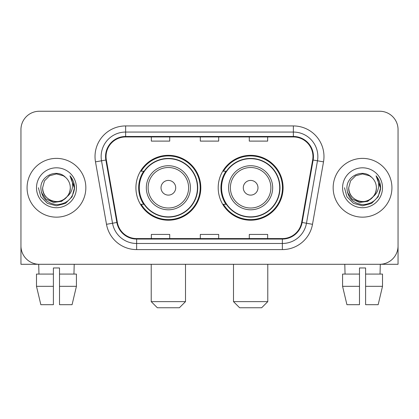 <?xml version="1.0" encoding="UTF-8"?>
<svg xmlns="http://www.w3.org/2000/svg" width="419" height="419" viewBox="0 0 419 419"><rect width="100%" height="100%" fill="white"/><g stroke="black" fill="none" stroke-linecap="round" stroke-linejoin="round"><path stroke-width="0.63" d="M218.194 187.77A32.446 32.446 0 0 0 250.641 220.211A32.446 32.446 0 0 0 283.082 187.77A32.446 32.446 0 0 0 250.641 155.323A32.446 32.446 0 0 0 218.194 187.77M135.918 187.77A32.446 32.446 0 0 0 168.359 220.211A32.446 32.446 0 0 0 200.806 187.77A32.446 32.446 0 0 0 168.359 155.323A32.446 32.446 0 0 0 135.918 187.77M143.696 204.294A29.691 29.691 0 0 1 143.696 171.24M225.972 204.294A29.691 29.691 0 0 1 225.972 171.24M20.95 129.612L20.95 245.927A18.363 18.363 0 0 0 39.313 264.289L379.687 264.289A18.363 18.363 0 0 0 398.05 245.927L398.05 129.612A18.363 18.363 0 0 0 379.687 111.245L39.313 111.245A18.363 18.363 0 0 0 20.95 129.612L20.95 245.927M27.073 187.77A29.382 29.382 0 0 0 56.455 217.152A29.382 29.382 0 0 0 85.843 187.77A29.382 29.382 0 0 0 56.455 158.382A29.382 29.382 0 0 0 27.073 187.77A29.382 29.382 0 0 0 56.455 217.152A29.382 29.382 0 0 0 85.843 187.77A29.382 29.382 0 0 0 56.455 158.382A29.382 29.382 0 0 0 27.073 187.77M333.157 187.77A29.382 29.382 0 0 0 362.545 217.152A29.382 29.382 0 0 0 391.927 187.77A29.382 29.382 0 0 0 362.545 158.382A29.382 29.382 0 0 0 333.157 187.77A29.382 29.382 0 0 0 362.545 217.152A29.382 29.382 0 0 0 391.927 187.77A29.382 29.382 0 0 0 362.545 158.382A29.382 29.382 0 0 0 333.157 187.77M106.044 156.549A19.588 19.588 0 0 1 125.632 136.955L293.368 136.955A19.588 19.588 0 0 1 312.658 159.948L301.649 222.389A19.588 19.588 0 0 1 282.359 238.579L136.641 238.579A19.588 19.588 0 0 1 117.351 222.389L106.342 159.948A19.588 19.588 0 0 1 106.044 156.549M105.551 156.549A20.081 20.081 0 0 0 105.855 160.032L116.87 222.473A20.081 20.081 0 0 0 136.641 239.066L282.359 239.066A20.081 20.081 0 0 0 302.13 222.473L313.145 160.032A20.081 20.081 0 0 0 293.368 136.468L125.632 136.468A20.081 20.081 0 0 0 105.551 156.549M95.49 161.86A30.608 30.608 0 0 1 125.632 125.936L293.368 125.936A30.608 30.608 0 0 1 323.51 161.86L312.501 224.306A30.608 30.608 0 0 1 282.359 249.598L136.641 249.598A30.608 30.608 0 0 1 106.499 224.306L95.49 161.86L101.518 160.796A24.485 24.485 0 0 1 125.632 132.058L293.368 132.058A24.485 24.485 0 0 1 317.482 160.796L306.472 223.243A24.485 24.485 0 0 1 282.359 243.476L136.641 243.476A24.485 24.485 0 0 1 112.528 223.243L101.518 160.796A24.485 24.485 0 0 1 101.147 156.549M379.687 111.245L39.313 111.245M39.313 264.289L379.687 264.289M327.04 264.289L398.05 264.289L398.05 129.612M302.13 222.473L306.472 223.243L317.482 160.796L323.51 161.86M200.319 136.955L200.319 141.103L218.681 141.103L218.681 136.955M151.343 136.955L151.343 141.103L169.711 141.103L169.711 136.955M249.289 136.955L249.289 141.103L267.657 141.103L267.657 136.955M218.681 238.579L218.681 234.431L200.319 234.431L200.319 238.579M169.711 238.579L169.711 234.431L151.343 234.431L151.343 238.579M267.657 238.579L267.657 234.431L249.289 234.431L249.289 238.579M67.056 196.658C59.713 206.583 41.9 200.235 42.623 187.77C42.806 192.986 45.116 196.977 49.536 199.748C58.162 205.273 70.764 197.998 70.292 187.77C70.104 192.986 67.799 196.977 63.374 199.748C54.753 205.273 42.151 197.998 42.623 187.77L44.477 180.851L49.536 175.786L56.455 173.932L63.374 175.786L65.521 177.316C57.031 168.417 40.685 175.744 40.837 187.77C41.46 197.873 46.813 203.493 56.9 204.634C66.836 203.917 72.691 198.637 74.472 188.807L74.498 187.77C74.446 183.229 72.937 179.243 69.968 175.812C72.225 179.515 73.021 183.501 72.356 187.77C71.707 191.399 69.942 194.358 67.056 196.658A13.837 13.837 0 0 0 70.292 187.77C70.764 197.998 58.162 205.273 49.536 199.748C45.116 196.977 42.806 192.986 42.623 187.77L44.477 180.851L49.536 175.786M70.292 187.77A13.837 13.837 0 0 0 65.521 177.316M67.941 195.914L61.693 201.319L53.506 202.461L45.975 199.051L41.266 192.253M36.5 187.77A19.955 19.955 0 0 0 56.455 207.724A19.955 19.955 0 0 0 76.415 187.77A19.955 19.955 0 0 0 56.455 167.81A19.955 19.955 0 0 0 36.5 187.77M69.968 175.812L74.493 188.293L73.65 182.302L74.493 188.293L73.65 182.302L74.493 188.293L70.104 175.964L74.493 188.293L70.104 175.964L74.498 187.77L72.084 196.789L65.479 203.393L56.455 205.813L47.436 203.393L40.832 196.789L38.412 187.77M70.104 175.964L74.493 188.304M20.95 239.804L20.95 264.289L91.96 264.289M36.49 274.084L36.49 286.329L40.837 304.692L36.49 286.329L36.49 274.084L53.396 274.084L53.396 267.961L59.519 267.961L59.519 274.084L76.426 274.084L76.426 286.329L72.073 304.692L76.426 286.329L59.519 286.329L59.519 274.084M74.21 264.289L73.943 274.084M53.396 274.084L53.396 304.692L40.837 304.692M36.49 286.329L53.396 286.329M72.073 304.692L59.519 304.692L59.519 286.329M38.705 264.289L38.967 274.084M179.379 307.756L157.345 307.756L151.222 301.633L185.502 301.633L179.379 307.756M175.708 187.77A7.348 7.348 0 0 0 168.359 180.421A7.348 7.348 0 0 0 161.016 187.77A7.348 7.348 0 0 0 168.359 195.113A7.348 7.348 0 0 0 175.708 187.77M190.399 187.77A22.039 22.039 0 0 0 168.359 165.73A22.039 22.039 0 0 0 146.325 187.77A22.039 22.039 0 0 0 168.359 209.804A22.039 22.039 0 0 0 190.399 187.77A22.039 22.039 0 0 1 168.359 209.804A22.039 22.039 0 0 1 146.325 187.77M197.438 187.77A29.079 29.079 0 0 0 168.359 158.691A29.079 29.079 0 0 0 139.286 187.77A29.079 29.079 0 0 0 168.359 216.848A29.079 29.079 0 0 0 197.438 187.77M200.193 187.77A31.834 31.834 0 0 1 141.156 204.294L144.105 204.294A29.351 29.351 0 0 0 187.78 209.778A29.351 29.351 0 0 0 187.78 165.756A29.351 29.351 0 0 0 144.105 171.24L141.156 171.24A31.834 31.834 0 0 1 200.193 187.77M261.655 307.756L239.621 307.756L233.498 301.633L267.778 301.633L261.655 307.756M257.984 187.77A7.348 7.348 0 0 0 250.641 180.421A7.348 7.348 0 0 0 243.292 187.77A7.348 7.348 0 0 0 250.641 195.113A7.348 7.348 0 0 0 257.984 187.77M272.675 187.77A22.039 22.039 0 0 0 250.641 165.73A22.039 22.039 0 0 0 228.601 187.77A22.039 22.039 0 0 0 250.641 209.804A22.039 22.039 0 0 0 272.675 187.77A22.039 22.039 0 0 1 250.641 209.804A22.039 22.039 0 0 1 228.601 187.77M279.714 187.77A29.079 29.079 0 0 0 250.641 158.691A29.079 29.079 0 0 0 221.562 187.77A29.079 29.079 0 0 0 250.641 216.848A29.079 29.079 0 0 0 279.714 187.77M282.469 187.77A31.834 31.834 0 0 1 223.432 204.294L226.38 204.294A29.351 29.351 0 0 0 270.056 209.778A29.351 29.351 0 0 0 270.056 165.756A29.351 29.351 0 0 0 226.38 171.24L223.432 171.24A31.834 31.834 0 0 1 282.469 187.77M342.574 274.084L342.574 286.329L346.927 304.692L342.574 286.329L342.574 274.084L359.481 274.084L359.481 267.961L365.604 267.961L365.604 274.084L382.51 274.084L382.51 286.329L378.163 304.692L382.51 286.329L365.604 286.329L365.604 274.084M380.295 264.289L380.033 274.084M359.481 274.084L359.481 304.692L346.927 304.692M342.574 286.329L359.481 286.329M378.163 304.692L365.604 304.692L365.604 286.329M344.79 264.289L345.057 274.084M376.377 187.77C376.849 197.998 364.247 205.273 355.626 199.748C351.201 196.977 348.896 192.986 348.708 187.77L350.562 180.851L355.626 175.786L362.545 173.932L369.464 175.786L371.606 177.316C363.116 168.417 346.77 175.744 346.922 187.77C347.545 197.873 352.903 203.493 362.99 204.634C372.92 203.917 378.776 198.637 380.557 188.807L380.588 187.77C380.536 183.229 379.027 179.243 376.058 175.812C378.315 179.515 379.111 183.501 378.441 187.77C377.797 191.399 376.032 194.358 373.146 196.658A13.837 13.837 0 0 0 376.377 187.77C376.194 192.986 373.884 196.977 369.464 199.748C360.838 205.273 348.236 197.998 348.708 187.77C348.896 192.986 351.201 196.977 355.626 199.748C364.247 205.273 376.849 197.998 376.377 187.77A13.837 13.837 0 0 0 371.606 177.316M373.146 196.658C365.803 206.583 347.99 200.235 348.708 187.77M374.026 195.914L367.777 201.319L359.596 202.461L352.06 199.051L347.356 192.253M342.585 187.77A19.955 19.955 0 0 0 362.545 207.724A19.955 19.955 0 0 0 382.5 187.77A19.955 19.955 0 0 0 362.545 167.81A19.955 19.955 0 0 0 342.585 187.77M376.058 175.812L380.578 188.293L379.74 182.302L380.578 188.293L379.74 182.302L380.578 188.293L376.194 175.964L380.578 188.293L376.194 175.964L380.588 187.77L378.168 196.789L371.564 203.393L362.545 205.813L353.521 203.393L346.916 196.789L344.502 187.77M376.194 175.964L380.578 188.304M293.368 125.936L293.368 136.468M101.518 160.796L105.855 160.032M136.641 249.598L136.641 239.066M282.359 239.066L282.359 249.598M106.499 224.306L116.87 222.473M313.145 160.032L317.482 160.796M125.632 125.936L125.632 136.468M306.472 223.243L312.501 224.306M188.608 187.77A20.243 20.243 0 0 0 168.359 167.521A20.243 20.243 0 0 0 148.117 187.77A20.243 20.243 0 0 0 168.359 208.013A20.243 20.243 0 0 0 188.608 187.77M270.884 187.77A20.243 20.243 0 0 0 250.641 167.521A20.243 20.243 0 0 0 230.392 187.77A20.243 20.243 0 0 0 250.641 208.013A20.243 20.243 0 0 0 270.884 187.77M185.502 264.289L185.502 301.633M151.222 264.289L151.222 301.633M267.778 264.289L267.778 301.633M233.498 264.289L233.498 301.633"/></g></svg>

